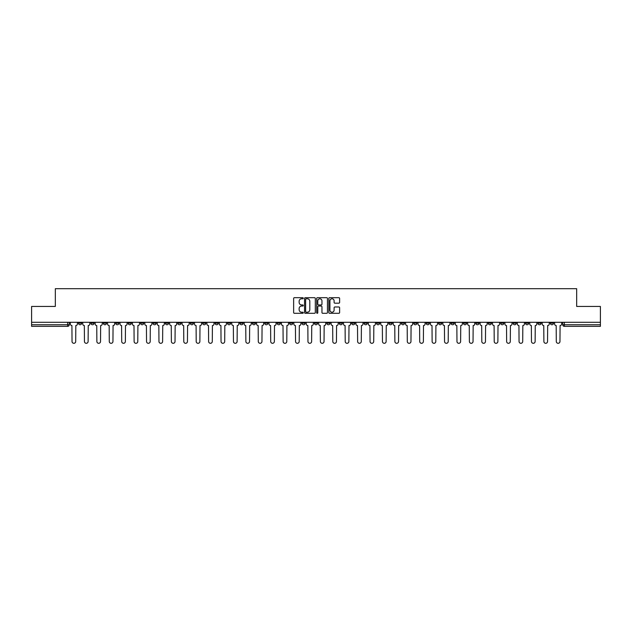 <?xml version="1.0" encoding="UTF-8"?>
<svg xmlns="http://www.w3.org/2000/svg" width="632" height="632" viewBox="0 0 632 632"><rect width="100%" height="100%" fill="white"/><g stroke="black" fill="none" stroke-linecap="round" stroke-linejoin="round"><path stroke-width="0.95" d="M303.265 298.225A0.545 0.545 0 0 0 302.72 297.68L294.417 297.68A0.782 0.782 0 0 0 293.635 298.462L293.635 312.524A0.782 0.782 0 0 0 294.417 313.306L302.72 313.306A0.545 0.545 0 0 0 303.265 312.761A0.545 0.545 0 0 0 302.72 312.216L301.646 312.216A2.496 2.496 0 0 1 299.141 309.712L299.141 308.542A2.496 2.496 0 0 1 301.646 306.038L302.72 306.038A0.545 0.545 0 0 0 303.265 305.493A0.545 0.545 0 0 0 302.72 304.948L301.646 304.948A2.496 2.496 0 0 1 299.141 302.444L299.141 301.274A2.496 2.496 0 0 1 301.646 298.77L302.72 298.77A0.545 0.545 0 0 0 303.265 298.225M525.5 323.165L525.5 322.288L525.5 323.165A1.596 1.596 0 0 0 527.088 324.753A1.596 1.596 0 0 1 525.5 323.165L528.684 323.165A1.596 1.596 0 0 1 527.088 324.753M413.747 323.165L413.747 322.288L413.747 323.165A1.596 1.596 0 0 0 415.335 324.753A1.596 1.596 0 0 1 413.747 323.165L416.93 323.165A1.596 1.596 0 0 1 415.335 324.753M388.909 322.288L388.909 323.165L392.093 323.165A1.596 1.596 0 0 1 390.505 324.753A1.596 1.596 0 0 1 388.909 323.165L388.909 322.288M376.49 323.165L376.49 322.288L376.49 323.165A1.596 1.596 0 0 0 378.086 324.753A1.596 1.596 0 0 1 376.49 323.165L379.674 323.165A1.596 1.596 0 0 1 378.086 324.753A1.596 1.596 0 0 0 379.674 323.165A1.596 1.596 0 0 1 378.086 324.753M364.079 323.165L364.079 322.288L364.079 323.165A1.596 1.596 0 0 0 365.667 324.753A1.596 1.596 0 0 1 364.079 323.165L367.263 323.165A1.596 1.596 0 0 1 365.667 324.753A1.596 1.596 0 0 0 367.263 323.165A1.596 1.596 0 0 1 365.667 324.753M326.823 323.165L326.823 322.288L326.823 323.165A1.596 1.596 0 0 0 328.419 324.753A1.596 1.596 0 0 1 326.823 323.165L330.007 323.165A1.596 1.596 0 0 1 328.419 324.753M314.404 322.288L314.404 323.165L317.596 323.165A1.596 1.596 0 0 1 316 324.753A1.596 1.596 0 0 1 314.404 323.165L314.404 322.288M301.993 322.288L301.993 323.165L305.177 323.165A1.596 1.596 0 0 1 303.581 324.753A1.596 1.596 0 0 1 301.993 323.165L301.993 322.288M289.575 322.288L289.575 323.165L292.758 323.165A1.596 1.596 0 0 1 291.162 324.753A1.596 1.596 0 0 1 289.575 323.165L289.575 322.288M277.156 323.165L277.156 322.288L277.156 323.165A1.596 1.596 0 0 0 278.752 324.753A1.596 1.596 0 0 1 277.156 323.165L280.339 323.165A1.596 1.596 0 0 1 278.752 324.753M252.326 322.288L252.326 323.165L255.51 323.165A1.596 1.596 0 0 1 253.914 324.753A1.596 1.596 0 0 1 252.326 323.165L252.326 322.288M239.907 323.165L239.907 322.288L239.907 323.165A1.596 1.596 0 0 0 241.495 324.753A1.596 1.596 0 0 1 239.907 323.165L243.091 323.165A1.596 1.596 0 0 1 241.495 324.753M103.316 322.288L103.316 323.165L106.5 323.165A1.596 1.596 0 0 1 104.912 324.753A1.596 1.596 0 0 1 103.316 323.165L103.316 322.288M338.831 303.186A0.782 0.782 0 0 0 339.613 302.404L339.613 298.462A0.782 0.782 0 0 0 338.831 297.68L329.612 297.68A0.782 0.782 0 0 0 328.83 298.462L328.83 312.524A0.782 0.782 0 0 0 329.612 313.306L338.831 313.306A0.782 0.782 0 0 0 339.613 312.524L339.613 307.76A0.782 0.782 0 0 0 338.831 306.978L334.889 306.978A0.782 0.782 0 0 0 334.107 307.76L334.107 310.122A2.094 2.094 0 0 1 332.013 312.216A2.094 2.094 0 0 1 329.928 310.122L329.928 300.864A2.094 2.094 0 0 1 332.013 298.77A2.094 2.094 0 0 1 334.107 300.864L334.107 302.404A0.782 0.782 0 0 0 334.889 303.186L338.831 303.186M31.6 322.288L31.6 306.449L55.324 306.449L55.324 288.698L576.676 288.698L576.676 306.449L600.4 306.449L600.4 322.288L31.6 322.288L31.6 324.753L69.251 324.753L69.251 322.288M315.313 298.462A0.782 0.782 0 0 0 314.538 297.68L305.319 297.68A0.782 0.782 0 0 0 304.537 298.462L304.537 312.524A0.782 0.782 0 0 0 305.319 313.306L314.538 313.306A0.782 0.782 0 0 0 315.313 312.524L315.313 298.462M317.462 297.68L326.681 297.68A0.782 0.782 0 0 1 327.463 298.462L327.463 312.524A0.782 0.782 0 0 1 326.681 313.306L322.739 313.306A0.782 0.782 0 0 1 321.957 312.524L321.957 306.82A0.782 0.782 0 0 0 321.175 306.038L318.56 306.038A0.782 0.782 0 0 0 317.778 306.82L317.778 312.761A0.545 0.545 0 0 1 317.232 313.306A0.545 0.545 0 0 1 316.687 312.761L316.687 298.462A0.782 0.782 0 0 1 317.462 297.68M562.749 322.288L562.749 324.753L600.4 324.753L600.4 326.349L564.344 326.349A1.596 1.596 0 0 1 562.749 324.753A1.596 1.596 0 0 0 564.344 326.349L564.344 322.288M600.4 322.288L600.4 324.753M69.251 324.753A1.596 1.596 0 0 1 67.656 326.349A1.596 1.596 0 0 0 69.251 324.753A1.596 1.596 0 0 1 67.656 326.349L31.6 326.349L31.6 324.753M553.514 322.288L553.514 323.165A1.596 1.596 0 0 1 551.926 324.753A1.596 1.596 0 0 1 550.33 323.165A1.596 1.596 0 0 0 551.926 324.753M550.33 322.288L550.33 323.165L553.514 323.165M541.103 322.288L541.103 323.165A1.596 1.596 0 0 1 539.507 324.753A1.596 1.596 0 0 1 537.919 323.165A1.596 1.596 0 0 0 539.507 324.753M537.919 322.288L537.919 323.165L541.103 323.165M528.684 322.288L528.684 323.165M516.265 322.288L516.265 323.165A1.596 1.596 0 0 1 514.677 324.753A1.596 1.596 0 0 1 513.081 323.165A1.596 1.596 0 0 0 514.677 324.753M513.081 322.288L513.081 323.165L516.265 323.165M503.846 322.288L503.846 323.165A1.596 1.596 0 0 1 502.258 324.753A1.596 1.596 0 0 1 500.663 323.165L503.846 323.165M500.663 322.288L500.663 323.165M491.435 322.288L491.435 323.165A1.596 1.596 0 0 1 489.839 324.753A1.596 1.596 0 0 1 488.252 323.165A1.596 1.596 0 0 0 489.839 324.753M488.252 322.288L488.252 323.165L491.435 323.165M479.017 322.288L479.017 323.165A1.596 1.596 0 0 1 477.421 324.753A1.596 1.596 0 0 1 475.833 323.165L479.017 323.165M475.833 322.288L475.833 323.165M466.598 322.288L466.598 323.165A1.596 1.596 0 0 1 465.002 324.753A1.596 1.596 0 0 1 463.414 323.165L466.598 323.165A1.596 1.596 0 0 1 465.002 324.753A1.596 1.596 0 0 0 466.598 323.165M463.414 322.288L463.414 323.165M454.179 322.288L454.179 323.165A1.596 1.596 0 0 1 452.591 324.753A1.596 1.596 0 0 1 450.995 323.165A1.596 1.596 0 0 0 452.591 324.753M450.995 322.288L450.995 323.165L454.179 323.165M441.76 322.288L441.76 323.165A1.596 1.596 0 0 1 440.172 324.753A1.596 1.596 0 0 1 438.576 323.165L441.76 323.165M438.576 322.288L438.576 323.165M429.349 322.288L429.349 323.165A1.596 1.596 0 0 1 427.753 324.753A1.596 1.596 0 0 1 426.166 323.165A1.596 1.596 0 0 0 427.753 324.753M426.166 322.288L426.166 323.165L429.349 323.165M416.93 322.288L416.93 323.165M404.512 322.288L404.512 323.165A1.596 1.596 0 0 1 402.924 324.753A1.596 1.596 0 0 1 401.328 323.165L404.512 323.165A1.596 1.596 0 0 1 402.924 324.753A1.596 1.596 0 0 0 404.512 323.165L404.512 322.288M401.328 322.288L401.328 323.165M392.093 322.288L392.093 323.165A1.596 1.596 0 0 1 390.505 324.753A1.596 1.596 0 0 0 392.093 323.165L392.093 322.288M379.674 322.288L379.674 323.165L379.674 322.288M367.263 322.288L367.263 323.165M354.844 322.288L354.844 323.165A1.596 1.596 0 0 1 353.248 324.753A1.596 1.596 0 0 1 351.661 323.165L354.844 323.165A1.596 1.596 0 0 1 353.248 324.753A1.596 1.596 0 0 0 354.844 323.165M351.661 322.288L351.661 323.165M342.425 322.288L342.425 323.165A1.596 1.596 0 0 1 340.838 324.753A1.596 1.596 0 0 1 339.242 323.165A1.596 1.596 0 0 0 340.838 324.753A1.596 1.596 0 0 0 342.425 323.165A1.596 1.596 0 0 1 340.838 324.753M339.242 322.288L339.242 323.165L342.425 323.165M330.007 322.288L330.007 323.165L330.007 322.288M317.596 322.288L317.596 323.165L317.596 322.288M305.177 322.288L305.177 323.165A1.596 1.596 0 0 1 303.581 324.753A1.596 1.596 0 0 0 305.177 323.165L305.177 322.288M292.758 322.288L292.758 323.165L292.758 322.288M280.339 322.288L280.339 323.165L280.339 322.288M267.921 322.288L267.921 323.165A1.596 1.596 0 0 1 266.333 324.753A1.596 1.596 0 0 1 264.737 323.165A1.596 1.596 0 0 0 266.333 324.753A1.596 1.596 0 0 0 267.921 323.165A1.596 1.596 0 0 1 266.333 324.753M264.737 322.288L264.737 323.165L267.921 323.165M255.51 322.288L255.51 323.165A1.596 1.596 0 0 1 253.914 324.753A1.596 1.596 0 0 0 255.51 323.165L255.51 322.288M243.091 322.288L243.091 323.165M230.672 322.288L230.672 323.165A1.596 1.596 0 0 1 229.076 324.753A1.596 1.596 0 0 1 227.488 323.165L230.672 323.165M227.488 322.288L227.488 323.165M218.253 322.288L218.253 323.165A1.596 1.596 0 0 1 216.665 324.753A1.596 1.596 0 0 1 215.07 323.165L218.253 323.165M215.07 322.288L215.07 323.165M205.835 322.288L205.835 323.165A1.596 1.596 0 0 1 204.247 324.753A1.596 1.596 0 0 1 202.651 323.165L205.835 323.165M202.651 322.288L202.651 323.165M193.424 322.288L193.424 323.165A1.596 1.596 0 0 1 191.828 324.753A1.596 1.596 0 0 1 190.24 323.165L193.424 323.165L193.424 322.288M190.24 322.288L190.24 323.165M181.005 322.288L181.005 323.165A1.596 1.596 0 0 1 179.409 324.753A1.596 1.596 0 0 1 177.821 323.165L181.005 323.165M177.821 322.288L177.821 323.165M168.586 322.288L168.586 323.165A1.596 1.596 0 0 1 166.998 324.753A1.596 1.596 0 0 1 165.402 323.165L168.586 323.165M165.402 322.288L165.402 323.165M156.167 322.288L156.167 323.165A1.596 1.596 0 0 1 154.579 324.753A1.596 1.596 0 0 1 152.984 323.165L156.167 323.165M152.984 322.288L152.984 323.165M143.748 322.288L143.748 323.165A1.596 1.596 0 0 1 142.16 324.753A1.596 1.596 0 0 1 140.565 323.165L143.748 323.165M140.565 322.288L140.565 323.165M131.338 322.288L131.338 323.165A1.596 1.596 0 0 1 129.742 324.753A1.596 1.596 0 0 1 128.154 323.165A1.596 1.596 0 0 0 129.742 324.753M128.154 322.288L128.154 323.165L131.338 323.165M118.919 322.288L118.919 323.165A1.596 1.596 0 0 1 117.323 324.753A1.596 1.596 0 0 1 115.735 323.165L118.919 323.165M115.735 322.288L115.735 323.165M106.5 322.288L106.5 323.165A1.596 1.596 0 0 1 104.912 324.753A1.596 1.596 0 0 0 106.5 323.165M94.081 322.288L94.081 323.165A1.596 1.596 0 0 1 92.493 324.753A1.596 1.596 0 0 1 90.897 323.165A1.596 1.596 0 0 0 92.493 324.753A1.596 1.596 0 0 0 94.081 323.165A1.596 1.596 0 0 1 92.493 324.753M90.897 322.288L90.897 323.165L94.081 323.165M81.67 322.288L81.67 323.165A1.596 1.596 0 0 1 80.074 324.753A1.596 1.596 0 0 1 78.486 323.165L81.67 323.165L81.67 322.288M78.486 322.288L78.486 323.165M306.172 298.77A0.545 0.545 0 0 0 305.627 299.323L305.627 311.663A0.545 0.545 0 0 0 306.172 312.216L307.31 312.216A2.496 2.496 0 0 0 309.806 309.712L309.806 301.274A2.496 2.496 0 0 0 307.31 298.77L306.172 298.77M321.957 300.903A2.094 2.094 0 0 0 319.871 298.81A2.094 2.094 0 0 0 317.778 300.903L317.778 304.166A0.782 0.782 0 0 0 318.56 304.948L321.175 304.948A0.782 0.782 0 0 0 321.957 304.166L321.957 300.903M70.326 322.288L70.326 323.963A1.596 1.596 0 0 0 71.914 325.551L72.032 341.47A1.833 1.833 0 0 0 73.865 343.302A1.833 1.833 0 0 0 75.698 341.47L75.816 325.551A1.596 1.596 0 0 0 77.404 323.963L77.404 322.288M82.745 322.288L82.745 323.963A1.596 1.596 0 0 0 84.333 325.551L84.451 341.47A1.833 1.833 0 0 0 86.284 343.302A1.833 1.833 0 0 0 88.117 341.47L88.235 325.551A1.596 1.596 0 0 0 89.823 323.963L89.823 322.288M95.156 322.288L95.156 323.963A1.596 1.596 0 0 0 96.751 325.551L96.87 341.47A1.833 1.833 0 0 0 98.703 343.302A1.833 1.833 0 0 0 100.528 341.47L100.654 325.551A1.596 1.596 0 0 0 102.242 323.963L102.242 322.288M107.574 322.288L107.574 323.963A1.596 1.596 0 0 0 109.17 325.551L109.289 341.47A1.833 1.833 0 0 0 111.114 343.302A1.833 1.833 0 0 0 112.946 341.47L113.065 325.551A1.596 1.596 0 0 0 114.661 323.963L114.661 322.288M119.993 322.288L119.993 323.963A1.596 1.596 0 0 0 121.581 325.551L121.707 341.47A1.833 1.833 0 0 0 123.532 343.302A1.833 1.833 0 0 0 125.365 341.47L125.484 325.551A1.596 1.596 0 0 0 127.079 323.963L127.079 322.288M132.412 322.288L132.412 323.963A1.596 1.596 0 0 0 134 325.551L134.118 341.47A1.833 1.833 0 0 0 135.951 343.302A1.833 1.833 0 0 0 137.784 341.47L137.902 325.551A1.596 1.596 0 0 0 139.49 323.963L139.49 322.288M144.823 322.288L144.823 323.963A1.596 1.596 0 0 0 146.419 325.551L146.537 341.47A1.833 1.833 0 0 0 148.37 343.302A1.833 1.833 0 0 0 150.203 341.47L150.321 325.551A1.596 1.596 0 0 0 151.909 323.963L151.909 322.288M157.242 322.288L157.242 323.963A1.596 1.596 0 0 0 158.837 325.551L158.956 341.47A1.833 1.833 0 0 0 160.789 343.302A1.833 1.833 0 0 0 162.614 341.47L162.732 325.551A1.596 1.596 0 0 0 164.328 323.963L164.328 322.288M169.66 322.288L169.66 323.963A1.596 1.596 0 0 0 171.256 325.551L171.375 341.47A1.833 1.833 0 0 0 173.2 343.302A1.833 1.833 0 0 0 175.032 341.47L175.151 325.551A1.596 1.596 0 0 0 176.747 323.963L176.747 322.288M182.079 322.288L182.079 323.963A1.596 1.596 0 0 0 183.667 325.551L183.786 341.47A1.833 1.833 0 0 0 185.618 343.302A1.833 1.833 0 0 0 187.451 341.47L187.57 325.551A1.596 1.596 0 0 0 189.166 323.963L189.166 322.288M194.498 322.288L194.498 323.963A1.596 1.596 0 0 0 196.086 325.551L196.204 341.47A1.833 1.833 0 0 0 198.037 343.302A1.833 1.833 0 0 0 199.87 341.47L199.989 325.551A1.596 1.596 0 0 0 201.576 323.963L201.576 322.288M206.909 322.288L206.909 323.963A1.596 1.596 0 0 0 208.505 325.551L208.623 341.47A1.833 1.833 0 0 0 210.456 343.302A1.833 1.833 0 0 0 212.289 341.47L212.407 325.551A1.596 1.596 0 0 0 213.995 323.963L213.995 322.288M219.328 322.288L219.328 323.963A1.596 1.596 0 0 0 220.923 325.551L221.042 341.47A1.833 1.833 0 0 0 222.875 343.302A1.833 1.833 0 0 0 224.7 341.47L224.818 325.551A1.596 1.596 0 0 0 226.414 323.963L226.414 322.288M231.747 322.288L231.747 323.963A1.596 1.596 0 0 0 233.342 325.551L233.461 341.47A1.833 1.833 0 0 0 235.286 343.302A1.833 1.833 0 0 0 237.118 341.47L237.237 325.551A1.596 1.596 0 0 0 238.833 323.963L238.833 322.288M244.165 322.288L244.165 323.963A1.596 1.596 0 0 0 245.753 325.551L245.872 341.47A1.833 1.833 0 0 0 247.705 343.302A1.833 1.833 0 0 0 249.537 341.47L249.656 325.551A1.596 1.596 0 0 0 251.252 323.963L251.252 322.288M256.584 322.288L256.584 323.963A1.596 1.596 0 0 0 258.172 325.551L258.291 341.47A1.833 1.833 0 0 0 260.123 343.302A1.833 1.833 0 0 0 261.956 341.47L262.075 325.551A1.596 1.596 0 0 0 263.663 323.963L263.663 322.288M268.995 322.288L268.995 323.963A1.596 1.596 0 0 0 270.591 325.551L270.709 341.47A1.833 1.833 0 0 0 272.542 343.302A1.833 1.833 0 0 0 274.367 341.47L274.493 325.551A1.596 1.596 0 0 0 276.081 323.963L276.081 322.288M281.414 322.288L281.414 323.963A1.596 1.596 0 0 0 283.01 325.551L283.128 341.47A1.833 1.833 0 0 0 284.961 343.302A1.833 1.833 0 0 0 286.786 341.47L286.904 325.551A1.596 1.596 0 0 0 288.5 323.963L288.5 322.288M293.833 322.288L293.833 323.963A1.596 1.596 0 0 0 295.421 325.551L295.547 341.47A1.833 1.833 0 0 0 297.372 343.302A1.833 1.833 0 0 0 299.205 341.47L299.323 325.551A1.596 1.596 0 0 0 300.919 323.963L300.919 322.288M306.251 322.288L306.251 323.963A1.596 1.596 0 0 0 307.839 325.551L307.958 341.47A1.833 1.833 0 0 0 309.791 343.302A1.833 1.833 0 0 0 311.623 341.47L311.742 325.551A1.596 1.596 0 0 0 313.33 323.963L313.33 322.288M318.67 322.288L318.67 323.963A1.596 1.596 0 0 0 320.258 325.551L320.377 341.47A1.833 1.833 0 0 0 322.209 343.302A1.833 1.833 0 0 0 324.042 341.47L324.161 325.551A1.596 1.596 0 0 0 325.749 323.963L325.749 322.288M331.081 322.288L331.081 323.963A1.596 1.596 0 0 0 332.677 325.551L332.795 341.47A1.833 1.833 0 0 0 334.628 343.302A1.833 1.833 0 0 0 336.453 341.47L336.579 325.551A1.596 1.596 0 0 0 338.167 323.963L338.167 322.288M343.5 322.288L343.5 323.963A1.596 1.596 0 0 0 345.096 325.551L345.214 341.47A1.833 1.833 0 0 0 347.039 343.302A1.833 1.833 0 0 0 348.872 341.47L348.99 325.551A1.596 1.596 0 0 0 350.586 323.963L350.586 322.288M355.919 322.288L355.919 323.963A1.596 1.596 0 0 0 357.507 325.551L357.633 341.47A1.833 1.833 0 0 0 359.458 343.302A1.833 1.833 0 0 0 361.291 341.47L361.409 325.551A1.596 1.596 0 0 0 363.005 323.963L363.005 322.288M368.338 322.288L368.338 323.963A1.596 1.596 0 0 0 369.925 325.551L370.044 341.47A1.833 1.833 0 0 0 371.877 343.302A1.833 1.833 0 0 0 373.71 341.47L373.828 325.551A1.596 1.596 0 0 0 375.416 323.963L375.416 322.288M380.748 322.288L380.748 323.963A1.596 1.596 0 0 0 382.344 325.551L382.463 341.47A1.833 1.833 0 0 0 384.296 343.302A1.833 1.833 0 0 0 386.128 341.47L386.247 325.551A1.596 1.596 0 0 0 387.835 323.963L387.835 322.288M393.167 322.288L393.167 323.963A1.596 1.596 0 0 0 394.763 325.551L394.882 341.47A1.833 1.833 0 0 0 396.714 343.302A1.833 1.833 0 0 0 398.539 341.47L398.658 325.551A1.596 1.596 0 0 0 400.253 323.963L400.253 322.288M405.586 322.288L405.586 323.963A1.596 1.596 0 0 0 407.182 325.551L407.3 341.47A1.833 1.833 0 0 0 409.125 343.302A1.833 1.833 0 0 0 410.958 341.47L411.077 325.551A1.596 1.596 0 0 0 412.672 323.963L412.672 322.288M418.005 322.288L418.005 323.963A1.596 1.596 0 0 0 419.593 325.551L419.711 341.47A1.833 1.833 0 0 0 421.544 343.302A1.833 1.833 0 0 0 423.377 341.47L423.495 325.551A1.596 1.596 0 0 0 425.091 323.963L425.091 322.288M430.424 322.288L430.424 323.963A1.596 1.596 0 0 0 432.012 325.551L432.13 341.47A1.833 1.833 0 0 0 433.963 343.302A1.833 1.833 0 0 0 435.796 341.47L435.914 325.551A1.596 1.596 0 0 0 437.502 323.963L437.502 322.288M442.834 322.288L442.834 323.963A1.596 1.596 0 0 0 444.43 325.551L444.549 341.47A1.833 1.833 0 0 0 446.382 343.302A1.833 1.833 0 0 0 448.214 341.47L448.333 325.551A1.596 1.596 0 0 0 449.921 323.963L449.921 322.288M455.253 322.288L455.253 323.963A1.596 1.596 0 0 0 456.849 325.551L456.968 341.47A1.833 1.833 0 0 0 458.8 343.302A1.833 1.833 0 0 0 460.625 341.47L460.744 325.551A1.596 1.596 0 0 0 462.34 323.963L462.34 322.288M467.672 322.288L467.672 323.963A1.596 1.596 0 0 0 469.268 325.551L469.386 341.47A1.833 1.833 0 0 0 471.211 343.302A1.833 1.833 0 0 0 473.044 341.47L473.163 325.551A1.596 1.596 0 0 0 474.758 323.963L474.758 322.288M480.091 322.288L480.091 323.963A1.596 1.596 0 0 0 481.679 325.551L481.797 341.47A1.833 1.833 0 0 0 483.63 343.302A1.833 1.833 0 0 0 485.463 341.47L485.581 325.551A1.596 1.596 0 0 0 487.177 323.963L487.177 322.288M492.51 322.288L492.51 323.963A1.596 1.596 0 0 0 494.098 325.551L494.216 341.47A1.833 1.833 0 0 0 496.049 343.302A1.833 1.833 0 0 0 497.882 341.47L498 325.551A1.596 1.596 0 0 0 499.588 323.963L499.588 322.288M504.921 322.288L504.921 323.963A1.596 1.596 0 0 0 506.516 325.551L506.635 341.47A1.833 1.833 0 0 0 508.468 343.302A1.833 1.833 0 0 0 510.293 341.47L510.419 325.551A1.596 1.596 0 0 0 512.007 323.963L512.007 322.288M517.339 322.288L517.339 323.963A1.596 1.596 0 0 0 518.935 325.551L519.054 341.47A1.833 1.833 0 0 0 520.887 343.302A1.833 1.833 0 0 0 522.711 341.47L522.83 325.551A1.596 1.596 0 0 0 524.426 323.963L524.426 322.288M529.758 322.288L529.758 323.963A1.596 1.596 0 0 0 531.346 325.551L531.472 341.47A1.833 1.833 0 0 0 533.297 343.302A1.833 1.833 0 0 0 535.13 341.47L535.249 325.551A1.596 1.596 0 0 0 536.845 323.963L536.845 322.288M542.177 322.288L542.177 323.963A1.596 1.596 0 0 0 543.765 325.551L543.883 341.47A1.833 1.833 0 0 0 545.716 343.302A1.833 1.833 0 0 0 547.549 341.47L547.668 325.551A1.596 1.596 0 0 0 549.255 323.963L549.255 322.288M554.596 322.288L554.596 323.963A1.596 1.596 0 0 0 556.184 325.551L556.302 341.47A1.833 1.833 0 0 0 558.135 343.302A1.833 1.833 0 0 0 559.968 341.47L560.086 325.551A1.596 1.596 0 0 0 561.674 323.963L561.674 322.288M67.656 322.288L67.656 326.349M564.344 326.349A1.596 1.596 0 0 1 562.749 324.753"/></g></svg>
